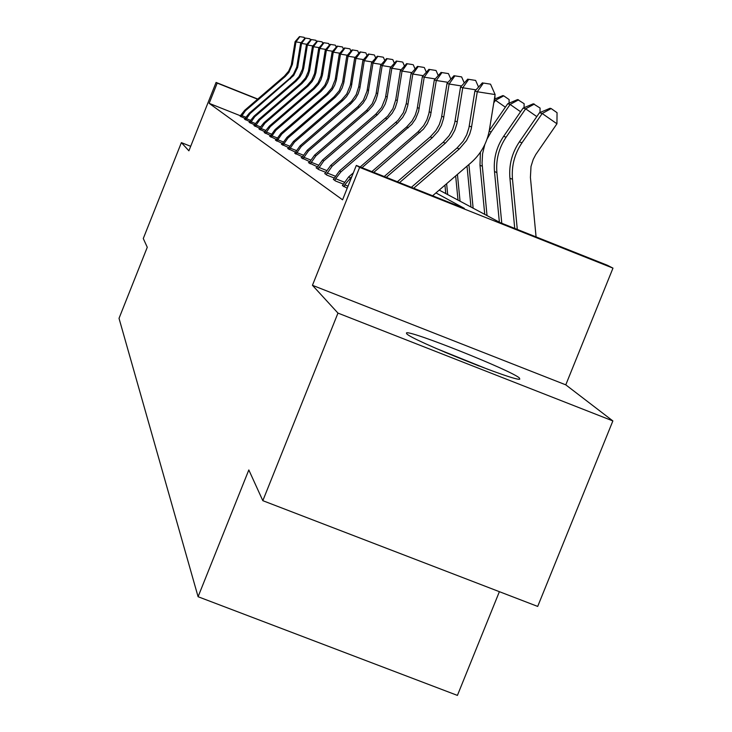 <?xml version="1.0" encoding="UTF-8"?>
<svg xmlns="http://www.w3.org/2000/svg" width="732" height="732" viewBox="0 0 732 732"><rect width="100%" height="100%" fill="white"/><g stroke="black" fill="none" stroke-linecap="round" stroke-linejoin="round"><path stroke-width="1.1" d="M406.718 333.774L406.443 332.941C408.502 329.437 511.824 370.657 519.391 377.996L519.784 379.121C516.444 382.104 411.201 339.886 406.718 333.774M190.695 146.318L181.38 142.63L188.902 150.819L216.077 82.432L257.774 99.058M262.825 500.679L337.964 313.095L612.867 420.927L537.7 606.425L262.825 500.679L248.816 469.953L198.088 596.726L119.023 318.347L147.269 247.27L143.28 238.522L181.38 142.63M439.218 190.082L500.304 222.684L607.258 265.222L612.977 268.132L359.622 167.381L356.319 165.423L464.363 208.391L435.943 192.909M612.867 420.927L565.781 384.849L612.977 268.132M499.38 591.676L457.418 695.4L198.088 596.726M333.389 179.34L335.521 180.987L343.171 184.025M318.063 169.119L323.8 160.894L377.291 114.851L382.287 109.315L385.197 104.09L387.008 98.399L391.849 68.277L390.266 67.838L385.444 97.832L381.564 107.458L375.763 114.21L322.501 160.07L316.709 168.058L316.096 167.784L318.63 169.513L325.475 172.221M302.938 158.844L308.392 151.039L359.183 107.311L363.09 103.203L366.092 98.39L368.086 93.074L373 63.089L371.572 62.696L367.007 91.189L363.319 100.33L357.811 106.744L307.22 150.289L301.721 157.883L301.172 157.636L309.609 161.635M289.277 149.557L294.465 142.127L342.814 100.504L346.538 96.597L349.393 92.012L351.287 86.952L355.953 58.404L354.663 58.048L350.326 85.177L346.812 93.879L341.579 99.991L293.413 141.45L288.179 148.678L287.667 148.459L295.307 152.082M276.87 141.12L281.82 134.029L327.954 94.327L332.264 89.551L334.771 85.049L336.336 80.136L340.481 54.15L339.3 53.829L335.174 79.715L331.825 88.023L326.82 93.852L280.859 133.416L275.863 140.315L275.406 140.123L282.351 143.417M265.551 133.425L270.282 126.645L314.394 88.682L318.521 84.116L320.918 79.815L322.409 75.112L326.362 50.27L325.292 49.977L321.064 75.927L318.146 82.679L313.36 88.252L269.403 126.087L264.206 132.51L270.547 135.521M255.175 126.371L259.723 119.883L301.977 83.512L305.93 79.148L308.227 75.021L309.654 70.519L313.433 46.72L312.445 46.445L308.401 71.315L305.61 77.784L301.026 83.119L258.908 119.371L253.949 125.538L259.759 128.301M245.65 119.892L250.005 113.67L293.678 75.487L297.659 67.399L301.547 43.444L300.642 43.197L296.762 67.07L293.459 74.216L289.689 78.406L249.264 113.186L244.515 119.124L249.859 121.668M240.599 115.848L209.16 103.34L342.567 199.818L356.319 165.423M241.167 116.846L245.44 110.742L285.196 76.531L288.902 72.422L292.407 64.306L295.957 41.907L295.088 41.669L291.29 65.075L288.664 71.16L284.355 76.183L244.717 110.285L240.078 116.104L245.211 118.547M250.317 123.068L254.763 116.708L296.149 81.096L300.019 76.814L302.27 72.77L303.661 68.36L307.367 45.045L306.424 44.789L302.462 69.147L299.095 76.448L295.243 80.712L253.986 116.214L249.136 122.262L254.709 124.907M260.253 129.82L264.892 123.196L308.053 86.047L312.088 81.581L314.431 77.363L315.895 72.77L319.765 48.458L318.731 48.175L314.595 73.575L311.74 80.181L307.065 85.635L264.042 122.656L258.972 128.951L265.039 131.833M271.078 137.186L275.927 130.259L321.028 91.436L325.237 86.769L327.689 82.368L329.217 77.565L333.261 52.164L332.136 51.853L327.817 78.388L324.834 85.287L319.939 90.988L275.003 129.665L270.126 136.417L269.678 136.234L276.312 139.382M282.927 145.238L287.996 137.982L335.21 97.347L339.621 92.461L342.192 87.849L343.793 82.817L348.039 56.227L346.803 55.888L342.567 82.377L339.145 90.887L334.03 96.853L286.99 137.332L281.875 144.396L281.39 144.195L288.673 147.644M294.795 153.153L302.279 156.74M310.304 163.849L315.895 155.843L368.004 110.98L372.872 105.591L375.708 100.504L377.474 94.959L382.177 65.615L380.677 65.203L375.992 94.428L372.204 103.798L366.558 110.386L314.668 155.056L309.023 162.843L308.437 162.577L317.331 166.795M324.825 173.53L326.847 175.094L334.076 177.958M342.439 185.48L347.197 188.225M209.16 103.34L217.203 83.1L216.077 82.432M565.781 384.849L312.445 285.306L337.964 313.095M312.445 285.306L359.622 167.381M257.6 99.204L217.203 83.1M241.194 116.763L240.389 116.324M303.807 37.286L299.48 36.6L303.807 37.286M241.688 115.555L245.906 117.239M301.053 42.712L295.957 41.907L299.836 36.692M304.668 38.558L304.164 37.378M299.48 36.6L295.088 41.669M245.678 119.81L244.845 119.343M309.545 38.723L305.134 38.027L309.545 38.723M246.181 118.575L250.573 120.323M306.854 44.286L301.547 43.444L305.5 38.119M310.469 40.132L309.92 38.814M305.134 38.027L300.642 43.197M250.344 122.976L249.475 122.5M315.51 40.223L311.008 39.51L315.51 40.223M250.856 121.722L255.441 123.543M312.903 45.924L307.367 45.045L311.393 39.61M316.517 41.77L315.904 40.324M311.008 39.51L306.424 44.789M444.69 352.138L479.112 366.018M488.299 369.477L435.696 348.258M255.212 126.288L254.306 125.776M321.732 41.788L317.139 41.056L321.732 41.788M255.733 124.998L260.51 126.901M319.207 47.626L313.433 46.72L317.542 41.157M322.821 43.49L322.144 41.889M317.139 41.056L312.445 46.445M260.281 129.729L259.338 129.198M328.22 43.417L323.526 42.676L328.22 43.417M260.821 128.42L265.808 130.406M325.786 49.401L319.765 48.458L323.947 42.776M329.391 45.283L328.65 43.517M323.526 42.676L318.731 48.175M265.579 133.325L264.6 132.776M334.991 45.109L330.196 44.359L334.991 45.109M266.128 131.989L271.334 134.057M332.657 51.258L326.362 50.27L330.635 44.469M336.253 47.159L335.439 45.228M330.196 44.359L325.292 49.977M271.115 137.085L270.09 136.509M342.073 46.894L337.168 46.116L342.073 46.894M271.673 135.722L277.117 137.881M339.849 53.207L333.261 52.164L337.626 46.235M343.436 49.126L342.53 47.004M337.168 46.116L332.136 51.853M276.906 141.02L275.827 140.407M349.466 48.751L344.452 47.955L349.466 48.751M277.474 139.62L283.174 141.889M347.38 55.239L340.481 54.15L344.937 48.074M350.939 51.185L349.951 48.87M344.452 47.955L339.3 53.829M282.964 145.137L281.838 144.497M357.216 50.691L352.083 49.886L357.216 50.691M283.54 143.701L289.524 146.08M355.267 57.371L348.039 56.227L352.586 50.014M358.799 53.354L357.719 50.819M352.083 49.886L346.803 55.888M289.314 149.456L288.133 148.779M365.332 52.731L360.08 51.899L365.332 52.731M289.909 147.983L296.185 150.472M363.539 59.603L355.953 58.404L360.611 52.036M367.043 55.632L365.863 52.869M360.08 51.899L354.663 58.048M295.938 154.086L301.255 146.473L350.802 103.825L355.423 98.701L358.122 93.87L359.796 88.59L364.271 60.692L362.907 60.317L358.707 86.751L360.053 87.227M358.707 86.751L356.21 94.611L351.488 101.382L300.147 145.76L294.74 153.272M373.851 54.873L368.471 54.022L373.851 54.873M296.588 152.466L303.176 155.093M372.231 61.946L364.271 60.692L369.02 54.159M375.699 58.029L374.409 55.01M368.471 54.022L362.907 60.317M302.975 158.734L301.675 157.984M382.79 57.114L377.282 56.245L382.79 57.114M303.606 157.188L310.542 159.942M381.381 64.407L373 63.089L377.858 56.391M384.794 60.555L383.385 57.261M377.282 56.245L371.572 62.696M310.341 163.739L308.977 162.943M392.206 59.475L386.551 58.587L392.206 59.475M310.981 162.147L318.292 165.048M391.007 67.005L382.177 65.615L387.155 58.743M394.365 63.226L392.819 59.631M386.551 58.587L380.677 65.203M318.1 169.01L316.663 168.168M402.106 61.964L396.305 61.049L402.106 61.964M318.749 167.372L326.463 170.437M401.163 69.741L391.849 68.277L396.954 61.214M404.457 66.054L402.765 62.129M396.305 61.049L390.266 67.838M326.234 174.683L332.136 166.228L387.082 118.923L392.215 113.231L395.207 107.869L397.073 102.023L402.051 71.077L400.386 70.62L395.701 99.918L397.357 100.513M395.701 99.918L392.919 108.647L387.685 116.141L330.763 165.359L324.761 173.676M412.555 64.59L406.599 63.647L412.555 64.59M326.948 172.889L335.091 176.119M411.896 72.624L402.051 71.077L407.276 63.821M415.099 69.046L413.251 64.764M406.599 63.647L400.386 70.62M334.881 180.557L335.604 178.709L340.938 171.864L397.43 123.223L402.71 117.376L405.784 111.868L407.697 105.847L412.83 74.042L411.064 73.557L406.242 103.679L407.989 104.301M406.242 103.679L403.387 112.636L398.007 120.35L339.492 170.94L333.316 179.496M423.59 67.362L417.469 66.392L423.59 67.362M335.604 178.709L344.223 182.131M423.233 75.68L412.83 74.042L418.182 66.575M426.344 72.212L424.322 67.545M417.469 66.392L411.064 73.557M344.013 186.77L344.763 184.867L351.936 176.366M353.336 172.871L348.716 176.851L342.366 185.644M360.199 166.969L406.571 127.029L411.979 121.045L415.135 115.4L417.094 109.242L422.355 76.659L424.231 77.171L429.721 69.485L436.034 70.482L429.721 69.485M362.02 167.692L411.814 124.33L415.529 119.005L418.567 111.484L424.231 77.171L435.256 78.91M344.763 184.867L348.02 186.157M438.248 75.579L436.034 70.482M428.961 69.302L422.355 76.659M371.856 171.599L418.063 131.806L423.627 125.648L426.875 119.828L428.897 113.487L434.323 79.944L436.299 80.493L441.945 72.578L448.442 73.603L441.945 72.578M373.787 172.368L423.508 129.052L427.332 123.571L430.462 115.821L436.299 80.493L448.011 82.332M450.875 79.166L448.442 73.603M441.14 72.376L434.323 79.944M384.218 176.522L430.251 136.884L435.988 130.525L439.328 124.541L441.423 117.998L447.014 83.439L449.119 84.015L454.92 75.854L461.618 76.906L454.92 75.854M386.276 177.336L432.273 137.726L438.038 131.339L441.396 125.318L443.5 118.749L449.119 84.015L461.581 85.973M464.28 83L461.618 76.906M454.069 75.634L447.014 83.439M444.946 185.15L445.77 193.587M446.621 183.705L447.691 194.602M494.933 95.691L494.933 98.957M455.661 175.927L458.022 200.12M457.436 174.399L460.044 201.199M494.365 99.204L502.829 95.599L503.753 95.846L509.124 99.589L509.069 103.185M505.364 107.183L495.518 100.311L493.771 102.846M503.753 95.846L495.518 100.311L494.237 99.955M467.016 166.146L470.987 207.037M468.901 164.517L473.137 208.19M520.589 111.74L510.122 104.438L507.724 103.761L517.606 99.561L524.121 103.688L524.066 107.696M518.585 99.826L510.122 104.438L491.163 131.934L487.119 138.924M507.724 103.761L489.296 130.488M480.402 152.219L479.991 165.249L484.749 214.385M484.785 144.634L482.571 153.757L482.049 163.117L487.027 215.601M397.366 181.746L443.208 142.273L449.119 135.722L452.577 129.537L454.728 122.802L460.51 87.145L462.752 87.767L468.718 79.34L475.617 80.419L468.718 79.34M399.553 182.616L445.358 143.161L451.305 136.582L454.773 130.369L456.942 123.598L462.752 87.767L476.029 89.853M478.545 87.09L475.617 80.419M467.803 79.102L460.51 87.145M536.803 116.598L525.658 108.821L523.106 108.098L533.317 103.779L540.07 108.043L540.015 112.499M534.36 104.063L525.658 108.821L506.096 137.186C498.885 147.928 495.811 159.722 496.891 172.569L501.777 223.278M523.106 108.098L503.643 136.326C496.461 147.013 493.414 158.743 494.484 171.526L499.37 222.189M411.366 187.319L457.006 148.01L463.109 141.249L466.677 134.871L468.91 127.908L474.885 91.097L477.282 91.756L483.413 83.045L490.532 84.171L483.413 83.045M413.699 188.243L459.303 148.962L466.458 140.626L469.715 134.048L471.262 128.759L477.282 91.756L495.116 94.556L489.424 129.729C487.128 142.896 480.979 153.903 470.978 162.733L432.621 195.773M495.116 94.556L490.532 84.171M482.443 82.798L474.885 91.097M536.08 236.921L530.407 177.391L531.011 166.457L533.207 159.466L535.742 154.589L556.942 123.781L542.202 113.497L521.998 142.786C514.55 153.876 511.375 166.054 512.492 179.313L517.295 229.445M551.159 108.565L542.202 113.497L539.475 112.728L550.052 108.272L551.159 108.565L557.052 112.682L556.942 123.781M539.475 112.728L519.381 141.862C511.97 152.897 508.813 165.011 509.92 178.205L514.742 228.43M284.355 76.183L285.196 76.531M291.739 62.906L292.608 63.208M244.717 110.285L245.44 110.742M289.689 78.406L290.558 78.763M297.229 64.855L298.125 65.175M249.264 113.186L250.005 113.67M295.243 80.712L296.149 81.096M302.938 66.886L303.872 67.225M253.986 116.214L254.763 116.708M301.026 83.119L301.977 83.512M308.886 69.009L309.865 69.357M258.908 119.371L259.723 119.883M307.065 85.635L308.053 86.047M315.089 71.214L316.114 71.58M264.042 122.656L264.892 123.196M313.36 88.252L314.394 88.682M321.568 73.52L322.629 73.905M269.403 126.087L270.282 126.645M319.939 90.988L321.028 91.436M328.329 75.936L329.446 76.329M275.003 129.665L275.927 130.259M326.82 93.852L327.954 94.327M335.402 78.452L336.564 78.864M280.859 133.416L281.82 134.029M334.03 96.853L335.21 97.347M342.814 81.087L344.031 81.517M286.99 137.332L287.996 137.982M341.579 99.991L342.814 100.504M350.573 83.851L351.845 84.308M293.413 141.45L294.465 142.127M294.786 153.171L295.975 153.976M349.493 103.285L350.802 103.825M300.147 145.76L301.255 146.473M357.811 106.744L359.183 107.311M367.263 89.798L368.672 90.292M307.22 150.289L308.392 151.039M366.558 110.386L368.004 110.98M376.248 92.991L377.739 93.522M314.668 155.056L315.895 155.843M375.763 114.21L377.291 114.851M385.718 96.368L387.283 96.926M322.501 160.07L323.8 160.894M324.816 173.566L326.28 174.564M385.48 118.255L387.082 118.923M330.763 165.359L332.136 166.228M333.371 179.377L334.917 180.429M395.728 122.519L397.43 123.223M339.492 170.94L340.938 171.864M342.42 185.525L344.058 186.642M406.571 127.029L408.374 127.78M417.396 107.65L419.244 108.299M348.716 176.851L350.253 177.83M418.063 131.806L419.967 132.602M429.199 111.85L431.157 112.545M430.251 136.884L432.273 137.726M441.735 116.315L443.812 117.056M491.163 131.934L489.159 131.229M482.26 166.228L479.991 165.249M443.208 142.273L445.358 143.161M455.057 121.055L457.271 121.841M506.096 137.186L503.643 136.326M496.891 172.569L494.484 171.526M457.006 148.01L459.303 148.962M469.239 126.105L471.6 126.947M521.998 142.786L519.381 141.862M512.492 179.313L509.92 178.205"/></g></svg>

